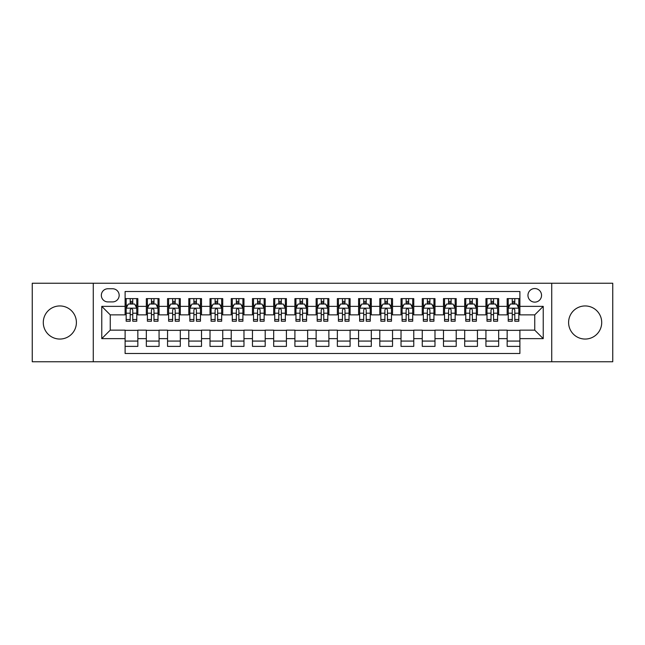 <?xml version="1.0" encoding="UTF-8"?>
<svg xmlns="http://www.w3.org/2000/svg" width="645" height="645" viewBox="0 0 645 645"><rect width="100%" height="100%" fill="white"/><g stroke="black" fill="none" stroke-linecap="round" stroke-linejoin="round"><path stroke-width="0.97" d="M585.16 305.948A16.552 16.552 0 0 0 568.6 322.5A16.552 16.552 0 0 0 585.16 339.052A16.552 16.552 0 0 0 601.712 322.5A16.552 16.552 0 0 0 585.16 305.948M59.84 305.948A16.552 16.552 0 0 0 43.288 322.5A16.552 16.552 0 0 0 59.84 339.052A16.552 16.552 0 0 0 76.4 322.5A16.552 16.552 0 0 0 59.84 305.948M534.745 288.541A6.789 6.789 0 0 0 527.957 295.329A6.789 6.789 0 0 0 534.745 302.126A6.789 6.789 0 0 0 541.542 295.329A6.789 6.789 0 0 0 534.745 288.541M551.725 361.764L612.75 361.764L612.75 283.236L551.725 283.236L551.725 361.764L93.275 361.764L93.275 283.236L32.25 283.236L32.25 361.764L93.275 361.764M519.894 298.619L507.155 298.619L507.155 306.367L498.666 306.367L498.666 314.857L507.155 314.857L507.155 306.367M498.666 306.367L498.666 298.619L485.935 298.619L485.935 306.367L477.445 306.367L477.445 314.857L485.935 314.857L485.935 306.367M477.445 306.367L477.445 298.619L464.706 298.619L464.706 306.367L456.217 306.367L456.217 314.857L464.706 314.857L464.706 306.367M456.217 306.367L456.217 298.619L443.478 298.619L443.478 306.367L434.988 306.367L434.988 314.857L443.478 314.857L443.478 306.367M434.988 306.367L434.988 298.619L422.257 298.619L422.257 306.367L413.768 306.367L413.768 314.857L422.257 314.857L422.257 306.367M413.768 306.367L413.768 298.619L401.029 298.619L401.029 306.367L392.539 306.367L392.539 314.857L401.029 314.857L401.029 306.367M392.539 306.367L392.539 298.619L379.808 298.619L379.808 306.367L371.318 306.367L371.318 314.857L379.808 314.857L379.808 306.367M371.318 306.367L371.318 298.619L358.58 298.619L358.58 306.367L350.09 306.367L350.09 314.857L358.58 314.857L358.58 306.367M350.09 306.367L350.09 298.619L337.359 298.619L337.359 306.367L328.869 306.367L328.869 314.857L337.359 314.857L337.359 306.367M328.869 306.367L328.869 298.619L316.131 298.619L316.131 306.367L307.641 306.367L307.641 314.857L316.131 314.857L316.131 306.367M307.641 306.367L307.641 298.619L294.91 298.619L294.91 306.367L286.42 306.367L286.42 314.857L294.91 314.857L294.91 306.367M286.42 306.367L286.42 298.619L273.682 298.619L273.682 306.367L265.192 306.367L265.192 314.857L273.682 314.857L273.682 306.367M265.192 306.367L265.192 298.619L252.461 298.619L252.461 306.367L243.971 306.367L243.971 314.857L252.461 314.857L252.461 306.367M243.971 306.367L243.971 298.619L231.233 298.619L231.233 306.367L222.743 306.367L222.743 314.857L231.233 314.857L231.233 306.367M222.743 306.367L222.743 298.619L210.012 298.619L210.012 306.367L201.522 306.367L201.522 314.857L210.012 314.857L210.012 306.367M201.522 306.367L201.522 298.619L188.783 298.619L188.783 306.367L180.294 306.367L180.294 314.857L188.783 314.857L188.783 306.367M180.294 306.367L180.294 298.619L167.555 298.619L167.555 306.367L159.065 306.367L159.065 314.857L167.555 314.857L167.555 306.367M159.065 306.367L159.065 298.619L146.334 298.619L146.334 314.857L137.845 314.857L137.845 298.619L125.106 298.619M125.106 346.381L137.845 346.381L137.845 330.143L146.334 330.143L146.334 346.381L159.065 346.381L159.065 330.143L167.555 330.143L167.555 338.633L159.065 338.633M167.555 338.633L167.555 346.381L180.294 346.381L180.294 330.143L188.783 330.143L188.783 338.633L180.294 338.633M188.783 338.633L188.783 346.381L201.522 346.381L201.522 330.143L210.012 330.143L210.012 338.633L201.522 338.633M210.012 338.633L210.012 346.381L222.743 346.381L222.743 330.143L231.233 330.143L231.233 338.633L222.743 338.633M231.233 338.633L231.233 346.381L243.971 346.381L243.971 330.143L252.461 330.143L252.461 338.633L243.971 338.633M252.461 338.633L252.461 346.381L265.192 346.381L265.192 330.143L273.682 330.143L273.682 338.633L265.192 338.633M273.682 338.633L273.682 346.381L286.42 346.381L286.42 330.143L294.91 330.143L294.91 338.633L286.42 338.633M294.91 338.633L294.91 346.381L307.641 346.381L307.641 330.143L316.131 330.143L316.131 338.633L307.641 338.633M316.131 338.633L316.131 346.381L328.869 346.381L328.869 330.143L337.359 330.143L337.359 338.633L328.869 338.633M337.359 338.633L337.359 346.381L350.09 346.381L350.09 330.143L358.58 330.143L358.58 338.633L350.09 338.633M358.58 338.633L358.58 346.381L371.318 346.381L371.318 330.143L379.808 330.143L379.808 338.633L371.318 338.633M379.808 338.633L379.808 346.381L392.539 346.381L392.539 330.143L401.029 330.143L401.029 338.633L392.539 338.633M401.029 338.633L401.029 346.381L413.768 346.381L413.768 330.143L422.257 330.143L422.257 338.633L413.768 338.633M422.257 338.633L422.257 346.381L434.988 346.381L434.988 330.143L443.478 330.143L443.478 338.633L434.988 338.633M443.478 338.633L443.478 346.381L456.217 346.381L456.217 330.143L464.706 330.143L464.706 338.633L456.217 338.633M464.706 338.633L464.706 346.381L477.445 346.381L477.445 330.143L485.935 330.143L485.935 338.633L477.445 338.633M485.935 338.633L485.935 346.381L498.666 346.381L498.666 330.143L507.155 330.143L507.155 338.633L498.666 338.633M107.917 301.908L112.585 301.908A6.579 6.579 0 0 0 119.164 295.329A6.579 6.579 0 0 0 112.585 288.75L107.917 288.75A6.579 6.579 0 0 0 101.338 295.329A6.579 6.579 0 0 0 107.917 301.908M551.725 283.236L93.275 283.236M519.894 306.367L519.894 291.508L125.106 291.508L125.106 314.857L110.255 314.857L110.255 330.143L125.106 330.143L125.106 353.492L519.894 353.492L519.894 330.143L534.745 330.143L534.745 314.857L519.894 314.857L519.894 306.367L543.235 306.367L543.235 338.633L519.894 338.633M125.106 338.633L101.765 338.633L101.765 306.367L125.106 306.367M507.155 338.633L507.155 346.381L519.894 346.381M125.106 303.932L126.17 303.932M130.201 303.932L132.749 303.932M136.78 303.932L137.845 303.932M125.106 314.647L126.17 314.647M130.201 314.647L132.749 314.647M136.78 314.647L137.845 314.647M125.106 330.353L137.845 330.353M125.106 341.068L137.845 341.068M146.334 314.647L147.399 314.647M151.43 314.647L153.978 314.647M158.009 314.647L159.065 314.647M146.334 303.932L147.399 303.932M151.43 303.932L153.978 303.932M158.009 303.932L159.065 303.932M146.334 330.353L159.065 330.353M146.334 341.068L159.065 341.068M167.555 330.353L180.294 330.353M167.555 341.068L180.294 341.068M167.555 303.932L168.619 303.932M172.65 303.932L175.198 303.932M179.229 303.932L180.294 303.932M167.555 314.647L168.619 314.647M172.65 314.647L175.198 314.647M179.229 314.647L180.294 314.647M188.783 330.353L201.522 330.353M188.783 341.068L201.522 341.068M188.783 303.932L189.848 303.932M193.879 303.932L196.427 303.932M200.458 303.932L201.522 303.932M188.783 314.647L189.848 314.647M193.879 314.647L196.427 314.647M200.458 314.647L201.522 314.647M210.012 330.353L222.743 330.353M210.012 341.068L222.743 341.068M210.012 303.932L211.068 303.932M215.099 303.932L217.647 303.932M221.678 303.932L222.743 303.932M210.012 314.647L211.068 314.647M215.099 314.647L217.647 314.647M221.678 314.647L222.743 314.647M231.233 330.353L243.971 330.353M231.233 341.068L243.971 341.068M231.233 303.932L232.297 303.932M236.328 303.932L238.876 303.932M242.907 303.932L243.971 303.932M231.233 314.647L232.297 314.647M236.328 314.647L238.876 314.647M242.907 314.647L243.971 314.647M252.461 330.353L265.192 330.353M252.461 341.068L265.192 341.068M252.461 303.932L253.517 303.932M257.548 303.932L260.096 303.932M264.136 303.932L265.192 303.932M252.461 314.647L253.517 314.647M257.548 314.647L260.096 314.647M264.136 314.647L265.192 314.647M273.682 330.353L286.42 330.353M273.682 341.068L286.42 341.068M273.682 303.932L274.746 303.932M278.777 303.932L281.325 303.932M285.356 303.932L286.42 303.932M273.682 314.647L274.746 314.647M278.777 314.647L281.325 314.647M285.356 314.647L286.42 314.647M294.91 330.353L307.641 330.353M294.91 341.068L307.641 341.068M294.91 303.932L295.966 303.932M300.006 303.932L302.545 303.932M306.585 303.932L307.641 303.932M294.91 314.647L295.966 314.647M300.006 314.647L302.545 314.647M306.585 314.647L307.641 314.647M316.131 330.353L328.869 330.353M316.131 341.068L328.869 341.068M316.131 303.932L317.195 303.932M321.226 303.932L323.774 303.932M327.805 303.932L328.869 303.932M316.131 314.647L317.195 314.647M321.226 314.647L323.774 314.647M327.805 314.647L328.869 314.647M337.359 330.353L350.09 330.353M337.359 341.068L350.09 341.068M337.359 303.932L338.415 303.932M342.455 303.932L344.994 303.932M349.034 303.932L350.09 303.932M337.359 314.647L338.415 314.647M342.455 314.647L344.994 314.647M349.034 314.647L350.09 314.647M358.58 330.353L371.318 330.353M358.58 341.068L371.318 341.068M358.58 303.932L359.644 303.932M363.675 303.932L366.223 303.932M370.254 303.932L371.318 303.932M358.58 314.647L359.644 314.647M363.675 314.647L366.223 314.647M370.254 314.647L371.318 314.647M379.808 330.353L392.539 330.353M379.808 341.068L392.539 341.068M379.808 303.932L380.864 303.932M384.904 303.932L387.452 303.932M391.483 303.932L392.539 303.932M379.808 314.647L380.864 314.647M384.904 314.647L387.452 314.647M391.483 314.647L392.539 314.647M401.029 330.353L413.768 330.353M401.029 341.068L413.768 341.068M401.029 303.932L402.093 303.932M406.124 303.932L408.672 303.932M412.703 303.932L413.768 303.932M401.029 314.647L402.093 314.647M406.124 314.647L408.672 314.647M412.703 314.647L413.768 314.647M422.257 330.353L434.988 330.353M422.257 341.068L434.988 341.068M422.257 303.932L423.322 303.932M427.353 303.932L429.901 303.932M433.932 303.932L434.988 303.932M422.257 314.647L423.322 314.647M427.353 314.647L429.901 314.647M433.932 314.647L434.988 314.647M443.478 330.353L456.217 330.353M443.478 341.068L456.217 341.068M443.478 303.932L444.542 303.932M448.573 303.932L451.121 303.932M455.152 303.932L456.217 303.932M443.478 314.647L444.542 314.647M448.573 314.647L451.121 314.647M455.152 314.647L456.217 314.647M464.706 330.353L477.445 330.353M464.706 341.068L477.445 341.068M464.706 303.932L465.771 303.932M469.802 303.932L472.35 303.932M476.381 303.932L477.445 303.932M464.706 314.647L465.771 314.647M469.802 314.647L472.35 314.647M476.381 314.647L477.445 314.647M485.935 330.353L498.666 330.353M485.935 341.068L498.666 341.068M485.935 303.932L486.991 303.932M491.022 303.932L493.57 303.932M497.601 303.932L498.666 303.932M485.935 314.647L486.991 314.647M491.022 314.647L493.57 314.647M497.601 314.647L498.666 314.647M507.155 330.353L519.894 330.353M507.155 341.068L519.894 341.068M507.155 303.932L508.22 303.932M512.251 303.932L514.799 303.932M518.83 303.932L519.894 303.932M507.155 314.647L508.22 314.647M512.251 314.647L514.799 314.647M518.83 314.647L519.894 314.647M110.255 314.857L101.765 306.367M110.255 330.143L101.765 338.633M543.235 306.367L534.745 314.857M543.235 338.633L534.745 330.143M132.749 301.384L130.201 301.384M136.78 319.501L132.749 319.501L132.749 321.226L136.78 321.226L136.78 308.278L134.66 304.037L128.291 304.037L126.17 308.278L126.17 321.226L130.201 321.226L130.201 319.501L126.17 319.501M126.17 308.278L126.17 298.619M136.78 308.278L136.78 298.619M130.201 304.037L130.201 298.619M132.749 298.619L132.749 304.037M132.749 319.501L132.749 309.874C131.903 308.237 131.056 308.237 130.201 309.874L130.201 319.501M153.978 301.384L151.43 301.384M158.009 319.501L153.978 319.501L153.978 321.226L158.009 321.226L158.009 308.278L155.888 304.037L149.519 304.037L147.399 308.278L147.399 321.226L151.43 321.226L151.43 319.501L147.399 319.501M147.399 308.278L147.399 298.619M158.009 308.278L158.009 298.619M151.43 304.037L151.43 298.619M153.978 298.619L153.978 304.037M153.978 319.501L153.978 309.874C153.123 308.237 152.276 308.237 151.43 309.874L151.43 319.501M175.198 301.384L172.65 301.384M179.229 319.501L175.198 319.501L175.198 321.226L179.229 321.226L179.229 308.278L177.109 304.037L170.74 304.037L168.619 308.278L168.619 321.226L172.65 321.226L172.65 319.501L168.619 319.501M168.619 308.278L168.619 298.619M179.229 308.278L179.229 298.619M172.65 304.037L172.65 298.619M175.198 298.619L175.198 304.037M175.198 319.501L175.198 309.874C174.352 308.237 173.505 308.237 172.65 309.874L172.65 319.501M196.427 301.384L193.879 301.384M200.458 319.501L196.427 319.501L196.427 321.226L200.458 321.226L200.458 308.278L198.338 304.037L191.968 304.037L189.848 308.278L189.848 321.226L193.879 321.226L193.879 319.501L189.848 319.501M189.848 308.278L189.848 298.619M200.458 308.278L200.458 298.619M193.879 304.037L193.879 298.619M196.427 298.619L196.427 304.037M196.427 319.501L196.427 309.874C195.58 308.237 194.726 308.237 193.879 309.874L193.879 319.501M217.647 301.384L215.099 301.384M221.678 319.501L217.647 319.501L217.647 321.226L221.678 321.226L221.678 308.278L219.558 304.037L213.189 304.037L211.068 308.278L211.068 321.226L215.099 321.226L215.099 319.501L211.068 319.501M211.068 308.278L211.068 298.619M221.678 308.278L221.678 298.619M215.099 304.037L215.099 298.619M217.647 298.619L217.647 304.037M217.647 319.501L217.647 309.874C216.801 308.237 215.954 308.237 215.099 309.874L215.099 319.501M238.876 301.384L236.328 301.384M242.907 319.501L238.876 319.501L238.876 321.226L242.907 321.226L242.907 308.278L240.787 304.037L234.417 304.037L232.297 308.278L232.297 321.226L236.328 321.226L236.328 319.501L232.297 319.501M232.297 308.278L232.297 298.619M242.907 308.278L242.907 298.619M236.328 304.037L236.328 298.619M238.876 298.619L238.876 304.037M238.876 319.501L238.876 309.874C238.029 308.237 237.175 308.237 236.328 309.874L236.328 319.501M260.096 301.384L257.548 301.384M264.136 319.501L260.096 319.501L260.096 321.226L264.136 321.226L264.136 308.278L262.007 304.037L255.638 304.037L253.517 308.278L253.517 321.226L257.548 321.226L257.548 319.501L253.517 319.501M253.517 308.278L253.517 298.619M264.136 308.278L264.136 298.619M257.548 304.037L257.548 298.619M260.096 298.619L260.096 304.037M260.096 319.501L260.096 309.874C259.25 308.237 258.403 308.237 257.548 309.874L257.548 319.501M281.325 301.384L278.777 301.384M285.356 319.501L281.325 319.501L281.325 321.226L285.356 321.226L285.356 308.278L283.236 304.037L276.866 304.037L274.746 308.278L274.746 321.226L278.777 321.226L278.777 319.501L274.746 319.501M274.746 308.278L274.746 298.619M285.356 308.278L285.356 298.619M278.777 304.037L278.777 298.619M281.325 298.619L281.325 304.037M281.325 319.501L281.325 309.874C280.478 308.237 279.624 308.237 278.777 309.874L278.777 319.501M302.545 301.384L300.006 301.384M306.585 319.501L302.545 319.501L302.545 321.226L306.585 321.226L306.585 308.278L304.456 304.037L298.095 304.037L295.966 308.278L295.966 321.226L300.006 321.226L300.006 319.501L295.966 319.501M295.966 308.278L295.966 298.619M306.585 308.278L306.585 298.619M300.006 304.037L300.006 298.619M302.545 298.619L302.545 304.037M302.545 319.501L302.545 309.874C301.699 308.237 300.852 308.237 300.006 309.874L300.006 319.501M323.774 301.384L321.226 301.384M327.805 319.501L323.774 319.501L323.774 321.226L327.805 321.226L327.805 308.278L325.685 304.037L319.315 304.037L317.195 308.278L317.195 321.226L321.226 321.226L321.226 319.501L317.195 319.501M317.195 308.278L317.195 298.619M327.805 308.278L327.805 298.619M321.226 304.037L321.226 298.619M323.774 298.619L323.774 304.037M323.774 319.501L323.774 309.874C322.927 308.237 322.073 308.237 321.226 309.874L321.226 319.501M344.994 301.384L342.455 301.384M349.034 319.501L344.994 319.501L344.994 321.226L349.034 321.226L349.034 308.278L346.905 304.037L340.544 304.037L338.415 308.278L338.415 321.226L342.455 321.226L342.455 319.501L338.415 319.501M338.415 308.278L338.415 298.619M349.034 308.278L349.034 298.619M342.455 304.037L342.455 298.619M344.994 298.619L344.994 304.037M344.994 319.501L344.994 309.874C344.148 308.237 343.301 308.237 342.455 309.874L342.455 319.501M366.223 301.384L363.675 301.384M370.254 319.501L366.223 319.501L366.223 321.226L370.254 321.226L370.254 308.278L368.134 304.037L361.764 304.037L359.644 308.278L359.644 321.226L363.675 321.226L363.675 319.501L359.644 319.501M359.644 308.278L359.644 298.619M370.254 308.278L370.254 298.619M363.675 304.037L363.675 298.619M366.223 298.619L366.223 304.037M366.223 319.501L366.223 309.874C365.376 308.237 364.53 308.237 363.675 309.874L363.675 319.501M387.452 301.384L384.904 301.384M391.483 319.501L387.452 319.501L387.452 321.226L391.483 321.226L391.483 308.278L389.362 304.037L382.993 304.037L380.864 308.278L380.864 321.226L384.904 321.226L384.904 319.501L380.864 319.501M380.864 308.278L380.864 298.619M391.483 308.278L391.483 298.619M384.904 304.037L384.904 298.619M387.452 298.619L387.452 304.037M387.452 319.501L387.452 309.874C386.597 308.237 385.75 308.237 384.904 309.874L384.904 319.501M408.672 301.384L406.124 301.384M412.703 319.501L408.672 319.501L408.672 321.226L412.703 321.226L412.703 308.278L410.583 304.037L404.213 304.037L402.093 308.278L402.093 321.226L406.124 321.226L406.124 319.501L402.093 319.501M402.093 308.278L402.093 298.619M412.703 308.278L412.703 298.619M406.124 304.037L406.124 298.619M408.672 298.619L408.672 304.037M408.672 319.501L408.672 309.874C407.825 308.237 406.979 308.237 406.124 309.874L406.124 319.501M429.901 301.384L427.353 301.384M433.932 319.501L429.901 319.501L429.901 321.226L433.932 321.226L433.932 308.278L431.811 304.037L425.442 304.037L423.322 308.278L423.322 321.226L427.353 321.226L427.353 319.501L423.322 319.501M423.322 308.278L423.322 298.619M433.932 308.278L433.932 298.619M427.353 304.037L427.353 298.619M429.901 298.619L429.901 304.037M429.901 319.501L429.901 309.874C429.046 308.237 428.199 308.237 427.353 309.874L427.353 319.501M451.121 301.384L448.573 301.384M455.152 319.501L451.121 319.501L451.121 321.226L455.152 321.226L455.152 308.278L453.032 304.037L446.663 304.037L444.542 308.278L444.542 321.226L448.573 321.226L448.573 319.501L444.542 319.501M444.542 308.278L444.542 298.619M455.152 308.278L455.152 298.619M448.573 304.037L448.573 298.619M451.121 298.619L451.121 304.037M451.121 319.501L451.121 309.874C450.275 308.237 449.428 308.237 448.573 309.874L448.573 319.501M472.35 301.384L469.802 301.384M476.381 319.501L472.35 319.501L472.35 321.226L476.381 321.226L476.381 308.278L474.26 304.037L467.891 304.037L465.771 308.278L465.771 321.226L469.802 321.226L469.802 319.501L465.771 319.501M465.771 308.278L465.771 298.619M476.381 308.278L476.381 298.619M469.802 304.037L469.802 298.619M472.35 298.619L472.35 304.037M472.35 319.501L472.35 309.874C471.503 308.237 470.648 308.237 469.802 309.874L469.802 319.501M493.57 301.384L491.022 301.384M497.601 319.501L493.57 319.501L493.57 321.226L497.601 321.226L497.601 308.278L495.481 304.037L489.112 304.037L486.991 308.278L486.991 321.226L491.022 321.226L491.022 319.501L486.991 319.501M486.991 308.278L486.991 298.619M497.601 308.278L497.601 298.619M491.022 304.037L491.022 298.619M493.57 298.619L493.57 304.037M493.57 319.501L493.57 309.874C492.724 308.237 491.877 308.237 491.022 309.874L491.022 319.501M514.799 301.384L512.251 301.384M518.83 319.501L514.799 319.501L514.799 321.226L518.83 321.226L518.83 308.278L516.71 304.037L510.34 304.037L508.22 308.278L508.22 321.226L512.251 321.226L512.251 319.501L508.22 319.501M508.22 308.278L508.22 298.619M518.83 308.278L518.83 298.619M512.251 304.037L512.251 298.619M514.799 298.619L514.799 304.037M514.799 319.501L514.799 309.874C513.952 308.237 513.097 308.237 512.251 309.874L512.251 319.501M146.334 338.633L137.845 338.633M146.334 306.367L137.845 306.367M136.732 308.173L126.227 308.173M126.17 305.206L127.71 305.206M135.24 305.206L136.78 305.206M130.201 313.196L126.17 313.196M136.78 313.196L132.749 313.196M132.749 302.731L130.201 302.731M157.952 308.173L147.447 308.173M147.399 305.206L148.93 305.206M156.469 305.206L158.009 305.206M151.43 313.196L147.399 313.196M158.009 313.196L153.978 313.196M153.978 302.731L151.43 302.731M179.181 308.173L168.676 308.173M168.619 305.206L170.159 305.206M177.698 305.206L179.229 305.206M172.65 313.196L168.619 313.196M179.229 313.196L175.198 313.196M175.198 302.731L172.65 302.731M200.401 308.173L189.896 308.173M189.848 305.206L191.38 305.206M198.918 305.206L200.458 305.206M193.879 313.196L189.848 313.196M200.458 313.196L196.427 313.196M196.427 302.731L193.879 302.731M221.63 308.173L211.125 308.173M211.068 305.206L212.608 305.206M220.147 305.206L221.678 305.206M215.099 313.196L211.068 313.196M221.678 313.196L217.647 313.196M217.647 302.731L215.099 302.731M242.851 308.173L232.345 308.173M232.297 305.206L233.837 305.206M241.367 305.206L242.907 305.206M236.328 313.196L232.297 313.196M242.907 313.196L238.876 313.196M238.876 302.731L236.328 302.731M264.079 308.173L253.574 308.173M253.517 305.206L255.057 305.206M262.596 305.206L264.136 305.206M257.548 313.196L253.517 313.196M264.136 313.196L260.096 313.196M260.096 302.731L257.548 302.731M285.3 308.173L274.794 308.173M274.746 305.206L276.286 305.206M283.816 305.206L285.356 305.206M278.777 313.196L274.746 313.196M285.356 313.196L281.325 313.196M281.325 302.731L278.777 302.731M306.528 308.173L296.023 308.173M295.966 305.206L297.506 305.206M305.045 305.206L306.585 305.206M300.006 313.196L295.966 313.196M306.585 313.196L302.545 313.196M302.545 302.731L300.006 302.731M327.757 308.173L317.243 308.173M317.195 305.206L318.735 305.206M326.265 305.206L327.805 305.206M321.226 313.196L317.195 313.196M327.805 313.196L323.774 313.196M323.774 302.731L321.226 302.731M348.977 308.173L338.472 308.173M338.415 305.206L339.955 305.206M347.494 305.206L349.034 305.206M342.455 313.196L338.415 313.196M349.034 313.196L344.994 313.196M344.994 302.731L342.455 302.731M370.206 308.173L359.7 308.173M359.644 305.206L361.184 305.206M368.714 305.206L370.254 305.206M363.675 313.196L359.644 313.196M370.254 313.196L366.223 313.196M366.223 302.731L363.675 302.731M391.426 308.173L380.921 308.173M380.864 305.206L382.404 305.206M389.943 305.206L391.483 305.206M384.904 313.196L380.864 313.196M391.483 313.196L387.452 313.196M387.452 302.731L384.904 302.731M412.655 308.173L402.149 308.173M402.093 305.206L403.633 305.206M411.163 305.206L412.703 305.206M406.124 313.196L402.093 313.196M412.703 313.196L408.672 313.196M408.672 302.731L406.124 302.731M433.875 308.173L423.37 308.173M423.322 305.206L424.853 305.206M432.392 305.206L433.932 305.206M427.353 313.196L423.322 313.196M433.932 313.196L429.901 313.196M429.901 302.731L427.353 302.731M455.104 308.173L444.599 308.173M444.542 305.206L446.082 305.206M453.62 305.206L455.152 305.206M448.573 313.196L444.542 313.196M455.152 313.196L451.121 313.196M451.121 302.731L448.573 302.731M476.324 308.173L465.819 308.173M465.771 305.206L467.303 305.206M474.841 305.206L476.381 305.206M469.802 313.196L465.771 313.196M476.381 313.196L472.35 313.196M472.35 302.731L469.802 302.731M497.553 308.173L487.048 308.173M486.991 305.206L488.531 305.206M496.07 305.206L497.601 305.206M491.022 313.196L486.991 313.196M497.601 313.196L493.57 313.196M493.57 302.731L491.022 302.731M518.774 308.173L508.268 308.173M508.22 305.206L509.76 305.206M517.29 305.206L518.83 305.206M512.251 313.196L508.22 313.196M518.83 313.196L514.799 313.196M514.799 302.731L512.251 302.731"/></g></svg>
